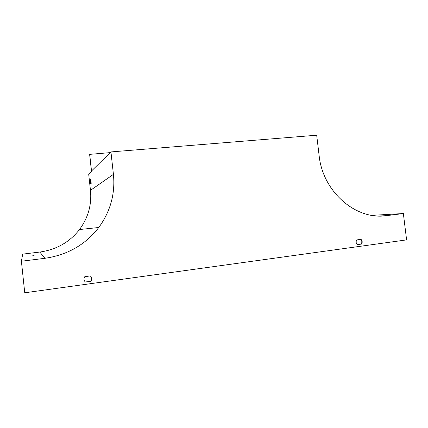 <?xml version="1.0" encoding="UTF-8"?>
<svg xmlns="http://www.w3.org/2000/svg" width="428" height="428" viewBox="0 0 428 428"><rect width="100%" height="100%" fill="white"/><g stroke="black" fill="none" stroke-linecap="round" stroke-linejoin="round"><path stroke-width="0.64" d="M371.841 215.354L403.358 213.545L386.607 215.637C355.93 220.431 322.749 191.814 319.127 155.578L316.688 135.211L110.948 151.919L113.425 174.357L90.463 190.348L88.719 174.346L91.512 171.628L89.623 154.364L110.242 152.614M403.358 213.545L406.6 239.883L24.744 292.789L21.4 261.235L22.684 254.136L39.82 252.049C56.362 249.69 69.593 242.184 79.501 229.531C88.195 217.729 91.849 204.67 90.463 190.348M79.747 230.194L80.314 229.445M89.682 154.289L91.512 170.991L110.948 151.919M91.169 183.489L90.741 179.546L90.329 179.894L90.757 183.815L91.169 183.489M21.4 261.235L44.887 258.303C67.485 254.992 85.445 244.72 98.766 227.498C110.445 211.469 115.335 193.756 113.425 174.357M34.138 255.65L30.725 256.067L34.138 255.65M90.918 180.52L91.148 182.799M356.743 239.921C355.802 241.654 355.994 243.227 357.316 244.65L361.601 244.062C362.543 242.334 362.35 240.761 361.034 239.343L356.743 239.921M90.918 281.287C92.175 279.297 91.983 277.51 90.335 275.916L84.803 276.665C83.54 278.66 83.733 280.452 85.391 282.047L90.918 281.287L85.322 281.988M360.724 239.386C361.997 240.804 362.174 242.36 361.248 244.051L357.262 244.602M90.319 275.921C91.908 277.51 92.084 279.281 90.838 281.228M90.806 179.851L90.329 179.894M361.248 244.051L361.601 244.062M386.607 215.637L379.438 216.022M44.887 258.303L39.82 252.049M98.766 227.498L79.501 229.531"/></g></svg>

